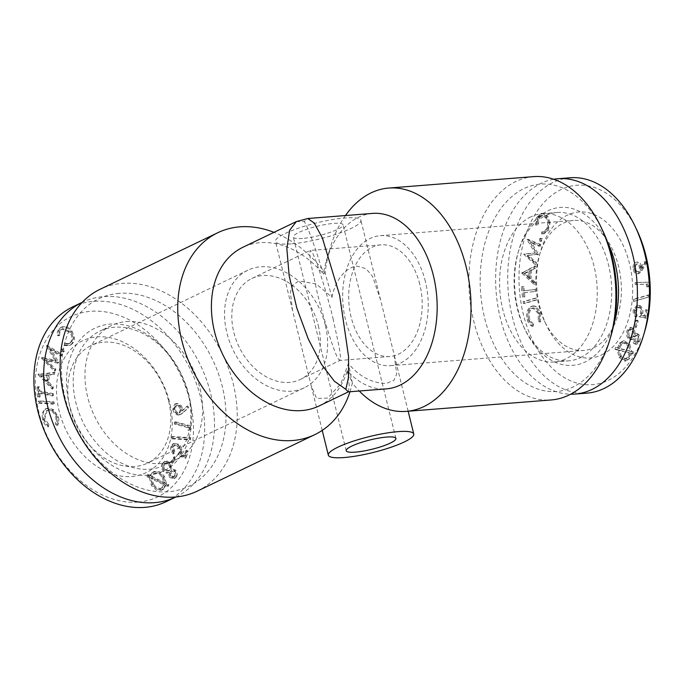 <?xml version="1.0" encoding="UTF-8"?>
<svg xmlns="http://www.w3.org/2000/svg" width="684" height="684" viewBox="0 0 684 684"><rect width="100%" height="100%" fill="white"/><g stroke="black" fill="none" stroke-linecap="round" stroke-linejoin="round"><path stroke-width="0.51" stroke-dasharray="3.42 2.56" d="M291.23 243.863A44.007 8.174 -13.9 0 1 275.464 241.486A44.007 8.174 -13.9 0 1 316.222 222.984A44.007 8.174 -13.9 0 1 360.896 220.342A44.007 8.174 -13.9 0 1 337.451 233.825A44.007 8.174 -13.9 0 1 291.23 243.863M332.014 297.335C334.382 282.766 344.676 267.128 357.057 266.127L366.128 268.692L372.703 276.669L380.62 300.037L394.052 354.321L396.754 373.866L393.796 380.484L386.092 383.467C371.771 383.143 359.203 376.499 348.395 363.546L340.863 383.681L327.687 398.079L316.666 398.43L311.263 386.135L292.547 310.51L290.349 292.059L292.846 285.048L298.711 281.004L316.179 283.928L332.014 297.335L325.097 272.95L323.361 274.079A88.005 64.57 -115.7 0 0 242.854 247.3M345.446 215.537A112.005 73.214 -94.5 0 0 330.039 248.412A112.005 73.214 -94.5 0 0 325.097 272.95A112.005 82.174 64.3 0 0 273.976 232.346M533.58 176.634A112.005 73.214 -94.5 0 0 515.941 181.457A112.005 73.214 -94.5 0 0 471.037 307.809A112.005 73.214 -94.5 0 0 551.184 399.96M349.986 391.744A112.005 82.174 64.3 0 0 352.337 383.006A112.005 73.214 -94.5 0 0 359.28 391.009M319.112 405.945A88.005 64.57 -115.7 0 0 347.25 370.608L352.337 383.006L348.395 363.546M348.387 391.872L349.25 385.708L347.25 370.608A88.005 57.524 -94.5 0 0 386.323 388.88M372.489 213.408A88.005 57.524 -94.5 0 0 326.388 260.835A88.005 57.524 -94.5 0 0 323.361 274.079C315.127 246.873 308.775 229.345 304.312 221.479L307.791 218.512M646.816 310.271L645.662 309.69L644.525 316.153L641.045 315.384L641.652 313.366C642.079 309.672 641.088 307.107 638.694 305.671L636.949 305.286L633.298 309.852C632.88 313.007 633.64 315.401 635.581 317.025L635.906 315.162L634.453 310.314L637.043 307.253L638.411 307.561C640.147 308.638 640.814 310.519 640.438 313.212L639.095 316.769L645.431 318.128L646.816 310.271L648.03 310.177L645.662 309.69M179.174 414.615L181.072 414.196L183.107 412.717L188.81 407.476L187.767 405.954L182.594 410.614L182.551 408.776C181.713 405.552 179.96 403.765 177.284 403.432L175.643 403.74L173.727 408.929C174.565 412.324 176.378 414.213 179.174 414.615L178.199 415.085L180.089 414.666L182.124 413.196L188.81 407.476M175.147 475.833L174.283 476.586L171.47 475.799L171.043 471.105L171.795 470.481L174.847 471.344C176.002 473.02 176.104 474.516 175.147 475.833L173.3 477.056L170.496 476.269L171.47 475.799M53.318 393.668L39.758 390.974L39.501 386.956L38.039 386.665L38.672 396.523L40.134 396.814L39.877 392.804L53.438 395.497L53.318 393.668L52.343 394.138L38.783 391.445L39.758 390.974M38.783 391.445L38.518 387.426L37.064 387.135L37.697 396.994L40.134 396.814M39.15 397.284L38.894 393.274L39.877 392.804M541.266 240.777L540.907 238.536L540.24 238.229L542.113 238.442L539.454 238.913L539.813 241.153L541.685 241.349L539.813 241.153L542.472 240.683L542.113 238.442L539.454 238.913M524.371 273.361L529.014 270.992L528.766 277.43L524.371 273.361L525.577 273.267L530.22 270.89L529.014 270.992M177.583 405.219C179.507 405.509 180.756 406.826 181.328 409.16L179.995 412.632L178.892 412.845C176.976 412.555 175.728 411.246 175.147 408.912L176.489 405.432L177.583 405.219L176.6 405.697C178.524 405.98 179.772 407.296 180.354 409.63L181.328 409.16M49.479 374.704L54.677 374.174L54.882 372.276L39.039 374.259L53.113 388.649L53.309 386.828L48.692 382.031L49.479 374.704L48.504 375.174L54.677 374.174M42.314 357.638L55.336 370.762L55.926 369.326L46.589 360.006L58.781 362.383L50.924 349.208L61.509 355.748L62.09 354.338L47.358 345.377L56.216 360.588L42.417 357.399L41.339 358.108L54.361 371.232L55.336 370.762M325.276 325.097A65.202 47.837 64.3 0 0 247.839 270.206A65.202 47.837 64.3 0 0 232.97 349.704A65.202 47.837 64.3 0 0 304.329 387.743A65.202 47.837 64.3 0 0 325.276 325.097M168.478 400.465A65.202 47.837 64.3 0 0 91.04 345.574A65.202 47.837 64.3 0 0 72.684 416.761A65.202 47.837 64.3 0 0 134.68 466.539A65.202 47.837 64.3 0 0 147.53 463.111A65.202 47.837 64.3 0 0 168.478 400.465M59.73 335.288C59.517 332.646 60.192 330.646 61.774 329.286L62.817 328.594L70.982 332.005C73.521 336.425 73.427 340.016 70.709 342.778L69.64 343.496L65.194 343.445L64.971 345.104L70.29 345.181L71.769 344.206C73.581 342.744 74.462 340.555 74.394 337.648L72.025 330.894L67.306 326.798L62.184 326.781L60.756 327.721C58.798 329.38 57.96 331.826 58.251 335.066L59.73 335.288L58.756 335.758C58.533 333.125 59.217 331.116 60.79 329.756L61.774 329.286M632.803 328.448L630.152 327.328L627.262 330.175C625.988 333.313 626.313 336.16 628.228 338.734L630.374 339.726L632.375 338.76L633.675 343.419L635.684 344.24L638.394 341.786C639.395 339.084 639.104 336.639 637.505 334.45L635.744 333.647L634.316 334.262L632.803 328.448L634.008 328.354L630.152 327.328M648.218 296.933L648.329 294.958L633.375 299.336L633.264 301.302L649.424 296.839L649.535 294.864L648.329 294.958M649.535 294.864L634.581 299.241L634.47 301.208L633.264 301.302M634.47 301.208L649.424 296.839M647.868 287.1L649.03 285.929L648.825 282.167L636.3 282.458L636.402 284.356L647.705 284.099L647.868 287.1L646.662 287.194L647.825 286.023L647.62 282.27L635.085 282.552L635.188 284.45L646.5 284.193L646.662 287.194M131.661 476.526A73.205 53.711 64.3 0 0 153.575 368.018A73.205 53.711 64.3 0 0 57.918 375.559A73.205 53.711 64.3 0 0 131.661 476.526M166.075 501.688A108.012 79.241 64.3 0 0 190.699 370.018A108.012 79.241 64.3 0 0 72.495 306.996M137.988 502.09A100.009 73.368 64.3 0 0 167.922 353.85A100.009 73.368 64.3 0 0 37.235 364.153A100.009 73.368 64.3 0 0 137.988 502.09M633.76 352.038L631.768 351.525L629.896 344.462L624.278 340.837L620.55 343.197L618.61 348.13L616.455 347.558L616.31 349.327L618.481 349.883L620.303 357.33L625.877 361.024L629.699 358.63L631.708 353.252L633.632 353.782L633.76 352.038L630.562 351.619L628.69 344.556L623.064 340.931L619.345 343.291L617.404 348.224L615.241 347.66L615.104 349.421L617.267 349.977L619.088 357.433L624.663 361.118L628.493 358.724L630.503 353.346L632.418 353.876L632.546 352.132M619.738 350.208L630.4 352.953L628.835 357.219L625.749 359.066L621.234 356.048L619.738 350.208L618.533 350.302L629.194 353.047L627.621 357.313L624.543 359.16L620.029 356.142L618.533 350.302M630.477 351.183L619.884 348.447L621.371 344.668L624.475 342.727L628.964 345.728L630.477 351.183L618.678 348.541L620.157 344.762L623.269 342.821L627.75 345.822L629.271 351.277M634.273 268.795C633.991 266.367 634.598 264.793 636.094 264.075L637.727 263.896L636.094 264.075C637.676 263.802 638.753 264.836 639.335 267.17C639.617 269.599 639.01 271.163 637.514 271.881L638.719 271.787L637.514 271.881C635.932 272.155 634.855 271.12 634.273 268.795L635.487 268.692C635.197 266.273 635.804 264.699 637.3 263.981C638.882 263.708 639.959 264.742 640.54 267.068L639.335 267.17M528.458 319.231C527.313 314.324 528.193 310.767 531.092 308.552L532.768 307.988L538.282 313.571L538.24 320.958L539.334 321.967L539.325 312.819L535.17 306.603L532.562 306.013L530.433 306.731C526.902 309.493 525.859 313.87 527.321 319.873C528.262 323.113 529.826 325.251 532.015 326.277L532.297 324.464L528.458 319.231L529.664 319.137C528.518 314.23 529.399 310.664 532.297 308.458L531.092 308.552M536.393 298.096L524.295 301.584L524.602 303.448L536.709 299.968L536.393 298.096L535.187 298.19L523.089 301.678L523.397 303.542L535.504 300.062L535.187 298.19M540.659 238.819L541.018 241.059L542.472 240.683M38.518 387.426L39.501 386.956M37.064 387.135L38.039 386.665M60.79 329.756L61.834 329.064L69.999 332.475C72.538 336.896 72.453 340.487 69.734 343.248L68.656 343.966L64.219 343.915L63.997 345.582L64.971 345.104M63.997 345.582L69.306 345.651L71.769 344.206M151.959 478.107L164.69 484.281L162.578 487.641L161.595 488.119C158.312 489.778 155.277 488.547 152.489 484.443L153.464 483.964L151.959 478.107L150.976 478.578L163.707 484.751L164.69 484.281M633.777 336.938L635.462 335.451L636.889 336.032L637.334 340.777L635.547 342.393L634.333 341.855L633.777 336.938L634.983 336.844L636.667 335.357L638.095 335.938L636.889 336.032M530.22 270.89L529.972 277.336L528.766 277.43M147.778 475.183A79.207 58.106 64.3 0 0 171.487 357.775A79.207 58.106 64.3 0 0 67.981 365.94A79.207 58.106 64.3 0 0 147.778 475.183M149.591 469.19A74.402 54.592 64.3 0 0 164.254 465.282A74.402 54.592 64.3 0 0 181.226 374.567A74.402 54.592 64.3 0 0 99.787 331.159A74.402 54.592 64.3 0 0 78.848 412.392A74.402 54.592 64.3 0 0 149.591 469.19M302.499 238.451A25.599 4.754 -13.9 0 1 293.333 237.066A25.599 4.754 -13.9 0 1 317.043 226.301A25.599 4.754 -13.9 0 1 343.035 224.762A25.599 4.754 -13.9 0 1 329.389 232.611A25.599 4.754 -13.9 0 1 302.499 238.451M646.867 309.596L645.73 316.059L642.25 315.29L642.857 313.272C643.285 309.578 642.293 307.013 639.899 305.577L638.155 305.192L634.504 309.758C634.085 312.913 634.846 315.307 636.787 316.931L637.112 315.067L635.667 310.211L638.249 307.159L639.617 307.458L638.411 307.561M639.617 307.458C641.353 308.544 642.019 310.425 641.643 313.11L640.438 313.212M147.864 476.132L150.454 477.381L152.267 484.828L157.183 489.539L162.698 489.735L166.246 484.999L168.546 486.144L168.786 484.597L166.417 483.443L164.519 476.338L159.646 471.686L154.165 471.464L150.711 475.825L148.129 474.559L147.864 476.132L146.88 476.603L149.471 477.851L150.454 477.381M70.785 344.676C72.607 343.214 73.479 341.025 73.419 338.118L71.042 331.364L66.331 327.268L61.209 327.251L59.773 328.2C57.815 329.85 56.977 332.296 57.268 335.536L58.756 335.758M628.263 331.21L630.426 329.209L632.119 329.953L632.828 335.912L630.554 337.896L628.861 337.152C627.561 335.357 627.365 333.373 628.263 331.21L629.477 331.116L631.631 329.115L633.324 329.859L632.119 329.953M174.736 451.91L173.232 446.968L174.617 445.25L178.156 445.806C180.183 447.387 180.901 449.345 180.302 451.671L178.507 454.467L186.082 457.887L188.16 451.175L186.792 450.243L185.082 455.766L180.927 453.868L181.764 452.235C182.466 448.995 181.405 446.31 178.584 444.173L173.916 443.446L171.864 446.156C171.188 448.901 171.983 451.346 174.24 453.501L174.736 451.91L173.753 452.38L172.257 447.439L173.232 446.968M524.602 303.448L523.397 303.542M536.709 299.968L535.504 300.062M546.627 216.366L541.531 213.374L537.291 216.4C535.769 218.786 535.204 221.667 535.589 225.062L536.812 224.856L538.197 217.768L541.66 215.357L545.832 217.88C548.098 221.864 548.192 225.754 546.097 229.559L542.592 231.987L541.634 231.953L541.531 233.808L542.754 233.885L547.029 230.764L548.867 222.916L546.627 216.366L547.833 216.272L542.737 213.271L538.496 216.306L537.291 216.4M640.429 268.35L640.309 266.384C639.48 263.169 637.967 261.784 635.769 262.246C633.546 263.297 632.666 265.631 633.119 269.239C633.957 272.634 635.521 274.122 637.821 273.694L640.942 270.462L645.354 263.075L644.431 261.758L640.429 268.35L641.635 268.256L641.515 266.29L640.309 266.384M523.628 254.209L534.845 264.349L535.256 262.622L527.219 255.457L537.265 254.286L530.262 242.512L539.189 246.308L539.599 244.624L527.107 239.768L535.093 253.14L523.628 254.209L524.833 254.115L536.051 264.255L534.845 264.349M149.471 477.851L151.292 485.298L156.2 490.009L161.723 490.206L165.272 485.469L167.563 486.615L168.546 486.144M167.563 486.615L167.811 485.067L168.786 484.597M524.448 292.684L535.632 291.444L535.452 289.503L524.269 290.751L523.876 286.502L522.679 286.639L523.636 297.044L524.842 296.916L524.448 292.684L523.243 292.778L534.426 291.538L534.247 289.606L523.063 290.845L522.67 286.605L521.464 286.733L522.431 297.147L523.636 297.01L522.431 297.147M535.632 291.444L534.426 291.538M187.835 407.946L186.783 406.424L181.611 411.093L181.568 409.246C180.738 406.022 178.977 404.235 176.301 403.902L177.284 403.432M176.301 403.902L174.659 404.218L172.753 409.4L173.727 408.929M172.257 438.316L190.528 439.444L190.768 437.674L172.496 436.563L172.257 438.316L171.274 438.786L189.553 439.915L190.528 439.444M43.408 419.001C44.374 422.284 46.153 424.773 48.752 426.465L49.18 424.901L44.811 418.805L47.179 410.349L48.538 409.93C52.454 409.776 55.259 412.127 56.96 416.983L56.533 423.729L57.798 425.029C59.08 422.661 59.234 419.873 58.26 416.659L53.566 409.545L47.846 408.04L46.213 408.545L43.109 412.683L43.408 419.001L42.434 419.472C43.391 422.755 45.178 425.243 47.769 426.944L48.752 426.465M169.256 472.293L170.59 476.996L175.095 478.21L176.369 477.124C177.72 474.995 177.489 472.653 175.685 470.105L171.838 468.848L170.307 463L167.17 461.067L165.118 461.307L163.527 462.683C161.834 465.12 162.074 467.839 164.263 470.849C165.896 472.516 167.563 472.995 169.256 472.293L168.281 472.764L169.615 477.475L170.59 476.996M53.703 374.644L53.908 372.746L38.065 374.729L52.129 389.119L53.113 388.649M52.129 389.119L52.335 387.298L53.309 386.828M189.553 439.915L189.793 438.153L171.513 437.033L171.274 438.786M119.23 293.359A104.011 76.309 64.3 0 0 88.108 447.524A104.011 76.309 64.3 0 0 224.019 436.811A104.011 76.309 64.3 0 0 119.23 293.359M126.224 321.6A74.402 54.592 -115.7 0 1 196.958 378.397A74.402 54.592 -115.7 0 1 176.019 459.631A74.402 54.592 -115.7 0 1 161.347 463.538A74.402 54.592 -115.7 0 1 90.604 406.741A74.402 54.592 -115.7 0 1 111.552 325.507A74.402 54.592 -115.7 0 1 126.224 321.6M523.876 286.502L522.67 286.605M522.679 286.639L521.464 286.733M52.335 387.298L47.709 382.501L48.692 382.031M47.709 382.501L48.504 375.174M538.496 216.306C536.983 218.683 536.41 221.573 536.795 224.968L538.017 224.754L536.812 224.856M538.017 224.754L539.402 217.674L538.197 217.768M529.938 278.499L530.245 270.377L534.461 268.214L534.546 266.119L521.712 273.087L533.845 284.27L533.922 282.244L529.938 278.499L531.143 278.397L531.451 270.283L530.245 270.377M631.358 327.234L628.468 330.081L627.262 330.175M628.468 330.081C627.194 333.211 627.519 336.066 629.442 338.64L628.228 338.734M531.451 270.283L535.666 268.119L535.752 266.025L534.546 266.119M535.752 266.025L522.944 272.531L521.738 272.625M522.944 272.531L535.05 284.176L535.136 282.15L533.922 282.244M535.136 282.15L531.143 278.397M618.61 348.13L617.404 348.224M616.455 347.558L615.241 347.66M629.442 338.64L631.589 339.623L633.581 338.666L632.375 338.76M633.581 338.666L634.88 343.325L633.675 343.419M641.643 313.11L640.301 316.675L646.645 318.034L648.03 310.177M638.095 335.938L638.54 340.675L637.334 340.777M638.54 340.675L636.753 342.299L634.333 341.855M532.297 308.458L533.973 307.894L539.488 313.477L539.445 320.864L540.54 321.873L540.531 312.725L536.376 306.509L533.776 305.91L531.648 306.637C528.108 309.399 527.073 313.776 528.527 319.779C529.467 323.019 531.032 325.156 533.229 326.183L532.015 326.277M533.229 326.183L533.503 324.361L532.297 324.464M536.051 264.255L536.47 262.528L528.424 255.363L538.479 254.191L531.468 242.418L530.262 242.512M531.468 242.418L540.394 246.214L539.189 246.308M539.402 217.674L542.865 215.263L547.038 217.786C549.312 221.77 549.397 225.66 547.311 229.465L543.797 231.893L541.634 231.953M542.839 231.859L542.737 233.714L541.531 233.808M425.38 281.475A65.202 42.622 -94.5 0 0 380.321 235.664A65.202 42.622 -94.5 0 0 342.949 304.021A65.202 42.622 -94.5 0 0 390.564 365.675A65.202 42.622 -94.5 0 0 400.833 362.862A65.202 42.622 -94.5 0 0 425.38 281.475M419.745 284.185A56.002 36.611 -94.5 0 0 381.039 244.838A56.002 36.611 -94.5 0 0 348.951 303.542A56.002 36.611 -94.5 0 0 389.846 356.501A56.002 36.611 -94.5 0 0 419.745 284.185M171.111 462.273L172.223 463.265L174.796 458.109L173.685 457.126L171.111 462.273L172.086 461.803L173.197 462.794L175.771 457.639L174.659 456.647L172.086 461.803M53.908 372.746L54.882 372.276M181.611 411.093L182.594 410.614M181.568 409.246L182.551 408.776M71.042 331.364L72.025 330.894M59.773 328.2L60.756 327.721M37.697 396.994L38.672 396.523M634.88 343.325L636.889 344.146L639.6 341.692C640.6 338.99 640.309 336.545 638.719 334.356L636.949 333.553L635.521 334.168L634.008 328.354M635.547 341.761L634.983 336.844M633.324 329.859L634.034 335.818L631.768 337.802L630.067 337.058C628.776 335.263 628.57 333.279 629.477 331.116M638.719 334.356L637.505 334.45M635.521 334.168L634.316 334.262M635.41 326.524L636.359 327.243L638.223 320.916L637.266 320.189L635.41 326.524L634.196 326.619L635.154 327.345L637.018 321.01L636.06 320.283L634.196 326.619M46.35 381.125L41.254 375.892L46.982 375.311L46.35 381.125L47.324 380.646L42.228 375.422L47.957 374.841L47.324 380.646M47.769 426.944L48.205 425.371L43.836 419.275L46.196 410.819L47.555 410.4C51.471 410.246 54.275 412.597 55.985 417.454L55.549 424.2L56.823 425.499C58.097 423.131 58.251 420.344 57.285 417.129L52.582 410.015L46.863 408.51L45.229 409.015L42.126 413.153L42.434 419.472M69.999 332.475L70.982 332.005M165.1 469.617C163.63 467.531 163.493 465.642 164.69 463.974L165.776 463.025L169.41 464.145C170.855 466.214 171.043 468.113 169.957 469.84L168.931 470.72L165.1 469.617L164.126 470.088C162.647 468.001 162.51 466.12 163.707 464.445L164.69 463.974M637.112 315.067L635.906 315.162M635.667 310.211L634.453 310.314M186.783 406.424L187.767 405.954M641.515 266.29C640.686 263.075 639.172 261.69 636.975 262.152L635.769 262.246L636.975 262.152C634.752 263.203 633.871 265.537 634.333 269.145L633.119 269.239M630.4 352.953L629.194 353.047M628.835 357.219L627.621 357.313M180.354 409.63L179.02 413.102L177.908 413.316L178.892 412.845M169.615 477.475L174.112 478.68L175.395 477.594C176.746 475.466 176.515 473.131 174.702 470.583L170.863 469.318L169.333 463.47L166.186 461.538L167.17 461.067M166.186 461.538L164.134 461.777L162.544 463.154L163.527 462.683M524.295 301.584L523.089 301.678M629.699 358.63L628.493 358.724M631.708 353.252L630.503 353.346M172.257 447.439L173.642 445.729L177.173 446.276C179.208 447.858 179.918 449.815 179.319 452.141L177.524 454.937L185.107 458.357L187.185 451.645L185.809 450.713L186.792 450.243M185.809 450.713L184.107 456.237L185.082 455.766M54.361 371.232L54.951 369.796L45.606 360.477L57.653 363.221L49.941 349.678L60.525 356.219L61.509 355.748M60.525 356.219L61.107 354.808L62.09 354.338M318.334 325.644A56.002 41.091 -115.7 0 1 300.344 379.458A56.002 41.091 -115.7 0 1 239.049 346.779A56.002 41.091 -115.7 0 1 251.823 278.499A56.002 41.091 -115.7 0 1 318.334 325.644M333.031 318.582L339.307 347.575L340.478 356.886L339.974 360.408L338.298 358.844C334.955 354.722 323.318 318.111 317.128 292.273L310.861 263.272L309.681 253.969L310.194 250.447L311.861 252.003C315.204 256.124 326.849 292.743 333.031 318.582M634.333 269.145C635.162 272.54 636.727 274.027 639.027 273.6L642.148 270.36L646.56 262.981L645.354 263.075M57.653 363.221L58.627 362.751M57.798 362.853L58.781 362.383M73.419 338.118L74.394 337.648M602.835 230.953A104.011 67.99 -94.5 0 0 523.867 188.613A104.011 67.99 -94.5 0 0 499.183 354.449A104.011 67.99 -94.5 0 0 611.077 335.459M530.852 216.854A74.402 48.632 -94.5 0 0 501.021 300.78A74.402 48.632 -94.5 0 0 554.262 361.998A74.402 48.632 -94.5 0 0 565.976 358.792A74.402 48.632 -94.5 0 0 595.807 274.857A74.402 48.632 -94.5 0 0 542.566 213.647A74.402 48.632 -94.5 0 0 530.852 216.854M190.562 425.816L175.42 421.78L175.446 423.55L189.109 427.201L189.16 430.005L190.622 429.33L190.562 425.816L189.588 426.286L174.446 422.25L175.42 421.78M637.197 273.814L639.027 273.6L637.197 273.814M620.303 357.33L619.088 357.433M645.73 316.059L644.525 316.153M167.811 485.067L165.434 483.913L163.536 476.808L158.662 472.157L153.182 471.934L152.318 472.447L153.293 471.977M152.318 472.447L149.728 476.295L150.711 475.825M38.894 393.274L52.454 395.968L53.438 395.497M52.454 395.968L52.343 394.138M62.996 349.686L61.227 349.533L61.543 351.704L63.321 351.858L62.996 349.686L63.98 349.216L62.21 349.062L62.526 351.234L64.305 351.388L63.98 349.216M61.569 349.233L62.552 348.763L61.569 349.233M62.979 352.157L64.305 351.388L62.979 352.157M539.488 313.477L538.282 313.571M542.737 233.714L543.96 233.791L548.235 230.67L547.029 230.764M548.235 230.67L550.073 222.822L548.867 222.916M169.333 463.47L170.307 463M165.434 483.913L166.417 483.443M163.536 476.808L164.519 476.338M152.489 484.443L150.976 478.578M54.301 403.671L54.019 401.859L39.227 400.892L39.51 402.714L54.301 403.671L53.318 404.141L53.044 402.329L54.019 401.859M53.044 402.329L38.253 401.363L38.526 403.184L39.51 402.714M38.526 403.184L53.318 404.141M38.253 401.363L39.227 400.892M629.896 344.462L628.69 344.556M620.55 343.197L619.345 343.291M550.073 222.822L547.833 216.272M57.285 417.129L58.26 416.659M52.582 410.015L53.566 409.545M49.941 349.678L50.924 349.208M61.107 354.808L46.375 345.847L55.233 361.058L41.433 357.869L42.417 357.399M637.266 320.189L636.06 320.283M61.543 351.704L62.526 351.234M184.107 456.237L179.952 454.338L180.927 453.868M179.952 454.338L180.781 452.705L181.764 452.235M631.768 351.525L630.562 351.619M533.503 324.361L529.664 319.137M536.795 224.968L535.589 225.062M48.205 425.371L49.18 424.901M570.105 177.772A108.012 70.597 -94.5 0 0 508.212 290.991A108.012 70.597 -94.5 0 0 587.086 393.12M636.958 230.286A100.009 65.373 -94.5 0 0 550.056 196.701A100.009 65.373 -94.5 0 0 525.851 323.181A100.009 65.373 -94.5 0 0 608.238 380.355A100.009 65.373 -94.5 0 0 644.884 330.774M69.734 343.248L70.709 342.778M64.219 343.915L65.194 343.445M41.254 375.892L42.228 375.422M177.524 454.937L178.507 454.467M185.107 458.357L186.082 457.887M174.446 422.25L174.471 424.029L188.134 427.671L188.177 430.475L189.639 429.8L189.588 426.286M180.781 452.705C181.482 449.465 180.422 446.78 177.601 444.651L172.932 443.916L170.88 446.626L171.864 446.156M170.88 446.626C170.213 449.371 171 451.816 173.266 453.971L174.24 453.501M174.702 470.583L175.685 470.105M170.863 469.318L171.838 468.848M171.513 437.033L172.496 436.563M522.927 272.993L521.712 273.087M535.05 284.176L533.845 284.27M151.292 485.298L152.267 484.828M43.836 419.275L44.811 418.805M47.555 410.4L48.538 409.93M535.452 289.503L534.247 289.606M636.359 327.243L635.154 327.345M638.223 320.916L637.018 321.01M547.038 217.786L545.832 217.88M174.796 458.109L175.771 457.639M173.685 457.126L174.659 456.647M189.639 429.8L190.622 429.33M633.632 353.782L632.418 353.876M538.368 254.628L537.162 254.722M538.479 254.191L537.265 254.286M621.371 344.668L620.157 344.762M628.964 345.728L627.75 345.822M639.899 305.577L638.694 305.671M634.504 309.758L633.298 309.852M163.707 464.445L164.793 463.495L168.426 464.616L169.41 464.145M168.426 464.616C169.88 466.685 170.06 468.583 168.982 470.31L169.957 469.84M536.376 306.509L535.17 306.603M531.648 306.637L530.433 306.731M189.793 438.153L190.768 437.674M524.269 290.751L523.063 290.845M529.972 277.336L525.577 273.267M535.666 268.119L534.461 268.214M188.177 430.475L189.16 430.005M540.394 246.214L540.805 244.53L539.599 244.624M38.065 374.729L39.039 374.259M46.982 375.311L47.957 374.841M536.47 262.528L535.256 262.622M640.54 267.068C640.822 269.496 640.215 271.069 638.719 271.787C637.137 272.061 636.06 271.026 635.487 268.692M540.805 244.53L528.381 239.391L536.299 253.046L523.696 253.926M177.908 413.316C175.993 413.025 174.745 411.717 174.163 409.383L175.147 408.912M174.163 409.383L175.514 405.903L176.6 405.697M162.578 489.71L163.553 489.24M636.3 282.458L635.085 282.552M636.402 284.356L635.188 284.45M607.537 242.196A79.207 51.77 -94.5 0 0 518.805 250.113A79.207 51.77 -94.5 0 0 525.081 329.697A79.207 51.77 -94.5 0 0 585.222 361.947A79.207 51.77 -94.5 0 0 613.958 323.618M580.468 357.647A74.402 48.632 -94.5 0 0 610.29 273.72A74.402 48.632 -94.5 0 0 557.058 212.502A74.402 48.632 -94.5 0 0 518.079 252.601A74.402 48.632 -94.5 0 0 523.97 327.362A74.402 48.632 -94.5 0 0 568.746 360.853A74.402 48.632 -94.5 0 0 580.468 357.647M593.986 347.634A65.202 42.622 -94.5 0 0 620.123 274.087A65.202 42.622 -94.5 0 0 573.474 220.436A65.202 42.622 -94.5 0 0 539.308 255.577A65.202 42.622 -94.5 0 0 544.473 321.095A65.202 42.622 -94.5 0 0 583.717 350.447A65.202 42.622 -94.5 0 0 593.986 347.634M601.911 354.791A73.205 47.854 -94.5 0 0 619.285 238.075A73.205 47.854 -94.5 0 0 540.531 251.438A73.205 47.854 -94.5 0 0 546.328 324.994A73.205 47.854 -94.5 0 0 601.911 354.791M296.334 221.599L304.312 221.479M634.581 299.241L633.375 299.336M528.381 239.391L527.176 239.486M528.313 239.674L527.107 239.768M528.424 255.363L527.219 255.457M188.134 427.671L189.109 427.201M524.842 296.916L523.636 297.01L523.243 292.778M175.395 477.594L176.369 477.124M168.982 470.31L167.948 471.19L164.126 470.088M56.823 425.499L57.798 425.029M553.715 179.268A108.012 70.597 -94.5 0 0 496.139 291.94A108.012 70.597 -94.5 0 0 570.661 394.206M175.873 496.977L175.856 496.986A108.012 79.241 64.3 0 0 175.873 496.977A108.012 79.241 64.3 0 0 200.506 365.307A108.012 79.241 64.3 0 0 82.294 302.285A108.012 79.241 64.3 0 0 82.277 302.294L82.277 302.294M163.707 484.751L161.595 488.119L162.578 487.641C159.295 489.308 156.26 488.077 153.464 483.964M154.208 473.593L153.233 474.072L154.208 473.593C157.474 471.857 160.509 473.046 163.322 477.175L164.87 482.69L152.224 476.551L154.208 473.593M162.339 477.646L163.895 483.161L151.241 477.022L153.233 474.072C156.491 472.328 159.534 473.516 162.339 477.646L163.322 477.175M177.601 444.651L178.584 444.173M539.445 320.864L538.24 320.958M540.54 321.873L539.334 321.967M149.728 476.295L147.145 475.029L146.88 476.603M639.6 341.692L638.394 341.786M630.067 337.058L628.861 337.152M547.311 229.465L546.097 229.559M179.319 452.141L180.302 451.671M170.496 476.269L170.068 471.575L171.043 471.105M640.301 316.675L639.095 316.769M642.25 315.29L641.045 315.384M38.107 374.319L39.091 373.849M187.185 451.645L188.16 451.175M55.985 417.454L56.96 416.983M55.549 424.2L56.533 423.729M646.645 318.034L645.431 318.128M172.223 463.265L173.197 462.794M636.787 316.931L635.581 317.025M634.034 335.818L632.828 335.912M162.544 463.154C160.851 465.59 161.099 468.309 163.279 471.319C164.921 472.986 166.588 473.465 168.281 472.764M170.068 471.575L170.82 470.951L173.864 471.815C175.027 473.49 175.121 474.987 174.163 476.303M163.279 471.319L164.263 470.849M147.145 475.029L148.129 474.559M174.471 424.029L175.446 423.55M616.31 349.327L615.104 349.421M618.481 349.883L617.267 349.977M648.825 282.167L647.62 282.27M649.03 285.929L647.825 286.023M647.705 284.099L646.5 284.193M619.884 348.447L618.678 348.541M536.299 253.046L535.093 253.14M646.56 262.981L645.636 261.664L644.431 261.758M645.636 261.664L641.635 268.256M54.951 369.796L55.926 369.326M45.606 360.477L46.589 360.006M173.266 453.971L173.753 452.38M197.206 491.163A112.005 82.174 64.3 0 0 228.73 368.881A112.005 82.174 64.3 0 0 122.248 283.373A112.005 82.174 64.3 0 0 100.163 289.255M528.527 319.779L527.321 319.873M642.857 313.272L641.652 313.366M621.234 356.048L620.029 356.142M46.863 408.51L47.846 408.04M540.531 312.725L539.325 312.819M163.895 483.161L164.87 482.69M172.753 409.4C173.582 412.794 175.395 414.684 178.199 415.085M46.375 345.847L47.358 345.377M46.281 346.087L47.256 345.617M55.233 361.058L56.216 360.588M177.173 446.276L178.156 445.806M165.272 485.469L166.246 484.999M57.268 335.536L58.251 335.066M151.241 477.022L152.224 476.551M173.864 471.815L174.847 471.344M182.124 413.196L183.107 412.717M642.148 270.36L640.942 270.462M408.143 411.238L394.052 354.321M380.62 300.037L360.896 220.342M322.224 430.407L311.263 386.135M292.547 310.51L275.464 241.486M326.388 260.835L330.039 248.412M181.072 414.196L180.089 414.666M174.283 476.586L173.3 477.056M247.839 270.206L91.04 345.574M304.329 387.743L147.53 463.111M70.29 345.181L69.306 345.651M635.462 335.451L636.667 335.357M630.426 329.209L631.631 329.115M541.531 213.374L542.737 213.271M175.643 403.74L174.659 404.218M395.916 438.435L343.035 224.762M346.207 450.739L293.333 237.066M635.547 342.393L636.753 342.299M62.184 326.781L61.209 327.251M635.744 333.647L636.949 333.553M62.817 328.594L61.834 329.064M179.995 412.632L179.02 413.102M165.118 461.307L164.134 461.777M300.344 379.458L339.974 360.408M251.823 278.499L310.194 250.447M624.663 361.118L625.877 361.024M532.768 307.988L533.973 307.894M542.754 233.885L543.96 233.791M154.165 471.464L153.182 471.934M623.064 340.931L624.278 340.837M69.64 343.496L68.656 343.966M47.179 410.349L46.196 410.819M541.66 215.357L542.865 215.263M623.269 342.821L624.475 342.727M636.949 305.286L638.155 305.192M532.562 306.013L533.776 305.91M176.489 405.432L175.514 405.903M162.698 489.735L161.723 490.206M523.97 327.362L525.081 329.697M518.079 252.601L518.805 250.113M390.564 365.675L583.717 350.447M380.321 235.664L573.474 220.436M544.473 321.095L546.328 324.994M539.308 255.577L540.531 251.438M381.039 244.838L310.314 250.412M389.846 356.501L339.845 360.442M175.095 478.21L174.112 478.68M168.931 470.72L167.948 471.19M173.916 443.446L172.932 443.916M542.592 231.987L543.797 231.893M165.776 463.025L164.793 463.495M637.043 307.253L638.249 307.159M46.213 408.545L45.229 409.015M554.262 361.998L568.746 360.853M542.566 213.647L557.058 212.502M635.684 344.24L636.889 344.146M630.374 339.726L631.589 339.623M111.552 325.507L99.787 331.159M176.019 459.631L164.254 465.282M630.554 337.896L631.768 337.802M624.543 359.16L625.749 359.066M174.617 445.25L173.642 445.729M171.795 470.481L170.82 470.951"/><path stroke-width="1.03" d="M344.112 457.545A44.007 8.174 -13.9 0 1 328.346 455.159A44.007 8.174 -13.9 0 1 369.103 436.657A44.007 8.174 -13.9 0 1 413.777 434.015A44.007 8.174 -13.9 0 1 390.325 447.498A44.007 8.174 -13.9 0 1 344.112 457.545M359.28 391.009A112.005 73.214 -94.5 0 0 406.313 411.375A112.005 73.214 -94.5 0 0 470.506 293.966A112.005 73.214 -94.5 0 0 388.709 188.057A112.005 73.214 -94.5 0 0 371.079 192.879A112.005 73.214 -94.5 0 0 345.446 215.537M406.313 411.375L551.184 399.96A112.005 73.214 -94.5 0 0 609.854 339.597A112.005 73.214 -94.5 0 0 600.988 227.054A112.005 73.214 -94.5 0 0 533.58 176.634L388.709 188.057M348.387 391.872L319.112 405.945A88.005 64.57 -115.7 0 1 222.787 354.594A88.005 64.57 -115.7 0 1 242.854 247.3L296.326 221.599L307.791 218.512L314.255 223.044L322.361 237.964L339.64 295.351L348.575 356.74L348.524 377.38L345.856 389.367L334.365 381.219L321.48 364.315L308.356 339.204L296.796 308.014L289.161 275.755L286.861 248.651L289.606 230.337L296.326 221.599M273.976 232.346A112.005 82.174 64.3 0 0 239.845 226.849A112.005 82.174 64.3 0 0 217.76 232.731A112.005 82.174 64.3 0 0 192.221 369.283A112.005 82.174 64.3 0 0 314.802 434.639A112.005 82.174 64.3 0 0 349.986 391.744M345.856 389.367L348.284 391.872L386.323 388.88A88.005 57.524 -94.5 0 0 436.751 296.625A88.005 57.524 -94.5 0 0 372.489 213.408L307.791 218.512M144.777 507.366A108.012 79.241 64.3 0 0 166.075 501.688L175.856 496.986A108.012 79.241 64.3 0 1 154.575 502.654A108.012 79.241 64.3 0 1 51.898 420.215A108.012 79.241 64.3 0 1 82.277 302.294L72.495 306.996A108.012 79.241 64.3 0 0 42.092 424.918A108.012 79.241 64.3 0 0 144.777 507.366M355.381 452.124A25.599 4.754 -13.9 0 1 346.207 450.739A25.599 4.754 -13.9 0 1 369.924 439.974A25.599 4.754 -13.9 0 1 395.916 438.435A25.599 4.754 -13.9 0 1 382.271 446.284A25.599 4.754 -13.9 0 1 355.381 452.124M609.854 339.597L611.077 335.459A104.011 67.99 -94.5 0 0 602.835 230.953L600.988 227.054M570.661 394.206A108.012 70.597 -94.5 0 0 575.013 394.069L587.086 393.12A108.012 70.597 -94.5 0 0 604.092 388.461A108.012 70.597 -94.5 0 0 643.661 334.912A108.012 70.597 -94.5 0 0 635.111 226.387A108.012 70.597 -94.5 0 0 570.105 177.772L558.033 178.721A108.012 70.597 -94.5 0 0 553.715 179.268M643.661 334.912L644.884 330.774A100.009 65.373 -94.5 0 0 636.958 230.286L635.111 226.387M613.958 323.618A79.207 51.77 -94.5 0 0 607.537 242.196M575.013 394.069A108.012 70.597 -94.5 0 0 592.019 389.418A108.012 70.597 -94.5 0 0 635.316 267.581A108.012 70.597 -94.5 0 0 558.033 178.721M217.76 232.731L100.163 289.255A112.005 82.174 64.3 0 0 74.616 425.807A112.005 82.174 64.3 0 0 197.206 491.163L314.802 434.639M413.777 434.015L408.143 411.238M328.346 455.159L322.224 430.407"/></g></svg>
